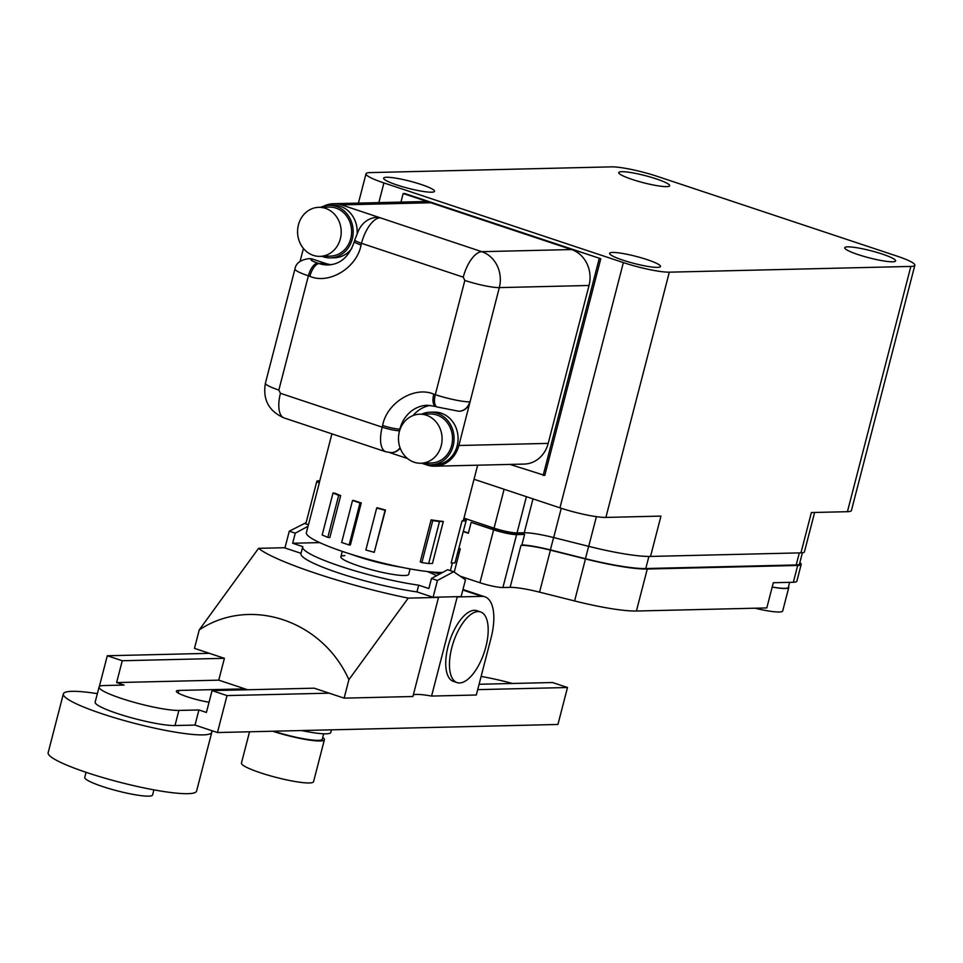 <?xml version="1.0" encoding="UTF-8"?>
<svg xmlns="http://www.w3.org/2000/svg" width="963" height="963" viewBox="0 0 963 963"><rect width="100%" height="100%" fill="white"/><g stroke="black" fill="none" stroke-linecap="round" stroke-linejoin="round"><path stroke-width="1.44" d="M63.353 693.914L48.15 752.705A76.655 10.665 14.5 0 0 103.005 777.623A76.655 10.665 14.5 0 0 187.833 793.681A76.655 10.665 14.5 0 0 196.584 791.092L211.788 732.301A76.655 10.665 -165.5 0 1 203.049 734.889A76.655 10.665 -165.5 0 1 118.208 718.831A76.655 10.665 -165.5 0 1 63.353 693.914A76.655 10.665 -165.5 0 1 72.093 691.326A76.655 10.665 -165.5 0 1 97.359 693.661M86.068 772.314L84.744 777.406A35.041 4.875 14.5 0 0 109.818 788.793A35.041 4.875 14.5 0 0 148.603 796.136A35.041 4.875 14.5 0 0 152.599 794.957L153.911 789.865M329.153 693.167L227.015 695.587L217.457 732.542L557.938 724.465L567.496 687.51L552.533 682.526L479.08 684.272M217.457 732.542L211.33 730.508A76.655 10.665 -165.5 0 1 211.788 732.301M99.321 686.595L107.29 655.755L209.44 653.335M481.103 676.447A52.568 7.319 -165.5 0 1 512.436 683.477M567.496 687.51L477.696 689.64M209.055 702.208A21.896 3.045 -165.5 0 1 187.063 696.731A21.896 3.045 -165.5 0 1 176.349 691.169A21.896 3.045 -165.5 0 1 178.853 690.435L244.939 688.87M247.647 689.761L218.757 680.155L224.403 658.319L122.265 660.738L116.607 682.574L124.095 685.066L104.064 685.536A43.804 6.091 14.5 0 0 99.069 687.016L95.156 702.135A43.804 6.091 14.5 0 0 126.502 716.376A43.804 6.091 14.5 0 0 174.989 725.548L195.008 725.079L211.33 730.508M122.265 660.738L107.29 655.755M218.757 680.155L116.607 682.574M99.069 687.016A43.804 6.091 14.5 0 0 130.414 701.257A43.804 6.091 14.5 0 0 178.889 710.429L198.92 709.96L206.407 712.451L212.053 690.603L314.191 688.184L344.128 698.139L348.895 679.685L408.216 598.119C347.595 585.829 275.286 561.898 258.566 548.332L285.012 547.706M227.015 695.587L212.053 690.603M195.008 725.079L198.92 709.96M485.858 646.859A37.232 16.227 -71.6 0 1 457.076 682.598A37.232 16.227 -71.6 0 1 451.803 647.666A37.232 16.227 -71.6 0 1 480.585 611.938A37.232 16.227 -71.6 0 1 485.858 646.859M480.585 611.938L476.841 610.686A37.232 16.227 108.4 0 0 448.072 646.426A37.232 16.227 108.4 0 0 453.344 681.347L457.076 682.598M301.588 730.544A41.614 5.79 14.5 0 0 326.072 733.818A41.614 5.79 14.5 0 0 330.815 732.422L331.489 729.834M273.661 731.206A35.041 4.875 14.5 0 0 318.284 740.354A35.041 4.875 14.5 0 0 322.28 739.175L323.676 733.794M249.537 731.784L241.448 763.069A37.232 5.176 14.5 0 0 268.099 775.179A37.232 5.176 14.5 0 0 309.304 782.967A37.232 5.176 14.5 0 0 313.541 781.715L324.411 739.716A37.232 5.176 -165.5 0 1 320.161 740.98A37.232 5.176 -165.5 0 1 272.649 731.23M462.842 590.018L481.909 596.374L457.208 596.952A35.041 4.875 14.5 0 0 455.872 596.723M438.358 597.132A35.041 4.875 14.5 0 0 438.526 597.397L408.216 598.119M438.526 597.397L412.898 696.514L344.128 698.139M457.208 596.952L431.568 696.068A35.041 4.875 14.5 0 0 413.296 694.937M481.909 596.374A43.804 19.079 -71.6 0 1 484.883 596.807A43.804 19.079 -71.6 0 1 491.082 637.891L476.312 695.009L431.568 696.068M258.566 548.332L199.245 629.898L194.478 648.364L224.403 658.319M199.245 629.898C250.031 596.085 322.268 620.112 348.895 679.685M322.725 737.477A37.232 5.176 -165.5 0 1 324.411 739.716M320.835 207.274A26.278 23.377 88.6 0 1 329.177 205.324A26.278 23.377 88.6 0 1 336.328 206.407A26.278 23.377 88.6 0 1 352.988 235.104A26.278 23.377 88.6 0 1 330.429 257.879A26.278 23.377 88.6 0 1 323.291 256.796A26.278 23.377 88.6 0 1 322.003 256.327M330.429 257.879L334.438 257.783A26.278 23.377 -91.4 0 0 351.868 248.31M357.153 233.094A26.278 23.377 -91.4 0 0 340.324 206.311A26.278 23.377 -91.4 0 0 333.186 205.227L329.177 205.324M331.922 433.856L319.403 482.246A74.464 10.364 14.5 0 0 319.367 482.692L308.497 524.691L305.777 523.98L316.646 481.982L317.188 480.862L319.788 480.802M353.77 500.459A74.464 10.364 14.5 0 0 361.257 502.939L350.4 544.938L349.136 544.974L341.648 542.482L352.518 500.483L353.77 500.459M421.89 562.597L420.241 561.862L431.099 519.864A74.464 10.364 14.5 0 0 443.317 521.465L432.459 563.451L428.643 563.548L421.89 562.597L432.76 520.61L431.099 519.864M333.029 492.996L335.016 493.237A74.464 10.364 14.5 0 0 340.685 495.608L329.815 537.607L327.829 537.366L322.172 534.995L333.029 492.996L338.687 495.367L327.829 537.366M376.702 508.019L377.075 507.718A74.464 10.364 14.5 0 0 385.477 510.029L374.246 552.317L365.844 550.017L376.702 508.019L385.104 510.33L374.246 552.317M308.437 524.666L306.378 532.647A74.464 10.364 14.5 0 0 359.668 556.855A74.464 10.364 14.5 0 0 442.077 572.443A74.464 10.364 14.5 0 0 442.667 572.431M325.47 208.333A24.532 21.812 88.6 0 1 341.034 235.116A24.532 21.812 88.6 0 1 319.969 256.375A24.532 21.812 88.6 0 1 313.312 255.364A24.532 21.812 88.6 0 1 297.748 228.58A24.532 21.812 88.6 0 1 318.813 207.322A24.532 21.812 88.6 0 1 325.47 208.333M318.813 207.322L329.226 207.081A24.532 21.812 88.6 0 1 335.882 208.08A24.532 21.812 88.6 0 1 351.447 234.864A24.532 21.812 88.6 0 1 330.393 256.122L319.969 256.375M421.734 414.162A26.278 23.377 88.6 0 1 430.076 412.2A26.278 23.377 88.6 0 1 437.214 413.283A26.278 23.377 88.6 0 1 453.886 441.981A26.278 23.377 88.6 0 1 431.328 464.756A26.278 23.377 88.6 0 1 424.189 463.685A26.278 23.377 88.6 0 1 422.889 463.203M431.328 464.756L435.336 464.66A26.278 23.377 -91.4 0 0 457.894 441.885A26.278 23.377 -91.4 0 0 441.223 413.187A26.278 23.377 -91.4 0 0 434.084 412.116L430.076 412.2M351.29 554.315A43.371 6.031 14.5 0 0 400.777 567.111M426.368 415.209A24.532 21.812 88.6 0 1 441.921 441.993A24.532 21.812 88.6 0 1 420.867 463.251A24.532 21.812 88.6 0 1 414.21 462.24A24.532 21.812 88.6 0 1 398.646 435.469A24.532 21.812 88.6 0 1 419.712 414.21A24.532 21.812 88.6 0 1 426.368 415.209M419.712 414.21L430.124 413.958A24.532 21.812 88.6 0 1 436.781 414.969A24.532 21.812 88.6 0 1 452.345 441.74A24.532 21.812 88.6 0 1 431.28 462.998L420.867 463.251M430.834 202.76L571.504 249.549L481.777 251.68L341.516 204.878L430.834 202.76A28.914 25.712 -91.4 0 0 422.986 201.568L333.655 203.699A28.914 25.712 88.6 0 1 341.516 204.878M323.785 206.166A28.914 25.712 88.6 0 1 333.655 203.699M300.059 261.454L303.417 248.466M309.267 258.65L308.87 258.662A13.145 11.688 88.6 0 1 312.433 259.203L312.831 259.191A13.145 11.688 -91.4 0 0 309.267 258.65A13.145 11.688 -91.4 0 0 309.063 258.662M312.831 259.191L325.554 263.429L319.15 263.573A13.145 5.73 108.4 0 0 309.881 276.321C329.093 284.795 357.044 267.678 361.053 244.999L361.486 243.314L463.251 277.163A26.278 11.448 -71.6 0 1 481.777 251.68A28.914 25.712 88.6 0 1 499.303 287.612L589.031 285.481A28.914 25.712 -91.4 0 0 571.504 249.549M331.308 264.656A33.296 29.6 88.6 0 1 325.554 263.429M380.421 217.819A13.145 11.688 -91.4 0 0 376.846 217.289A13.145 11.688 -91.4 0 0 376.653 217.289M548.2 443.389L458.87 445.508A28.914 25.712 88.6 0 1 434.867 466.2L524.185 464.082A28.914 25.712 -91.4 0 0 548.2 443.389L589.031 285.481M458.87 445.508L499.303 287.612A26.278 3.659 14.5 0 1 464.84 280.438L463.251 277.163M434.867 466.2A28.914 25.712 88.6 0 1 427.006 465.009L421.65 463.227M389.606 452.574L407.505 458.532M459.05 411.237A13.145 11.688 -91.4 0 0 459.255 411.237A13.145 11.688 -91.4 0 0 470.161 401.836M413.067 415.535A33.296 29.6 88.6 0 1 430.63 405.387M391.472 452.61A13.145 11.688 -91.4 0 0 391.664 452.61A13.145 11.688 -91.4 0 0 400.187 448.132M450.203 570.59A74.464 10.364 14.5 0 0 450.564 569.927L452.357 562.982M463.709 519.105L466.369 519.803L454.957 562.922L451.141 563.018L462.011 521.019A74.464 10.364 14.5 0 0 463.6 519.539L477.66 465.189M466.369 519.803L454.957 562.922M465.827 520.923L462.011 521.019M340.685 495.608L338.687 495.367M443.317 521.465L439.501 521.549L428.643 563.548M439.501 521.549L432.76 520.61M361.257 502.939L359.993 502.975L349.136 544.974M359.993 502.975L352.518 500.483M319.367 482.692L316.646 481.982M410.106 568.916L408.709 574.345A35.041 4.875 -165.5 0 1 404.713 575.525A35.041 4.875 -165.5 0 1 365.928 568.182A35.041 4.875 -165.5 0 1 340.854 556.795A35.041 4.875 -165.5 0 1 344.85 555.615M301.022 553.328L284.94 547.971L289.285 531.179L306.126 522.656M433.097 597.265L437.443 580.46L453.633 571.733L465.478 579.798L461.133 596.591L433.097 597.265L416.979 591.896A74.464 10.364 -165.5 0 1 339.987 573.418A74.464 10.364 -165.5 0 1 300.95 553.641L302.683 546.924A74.464 10.364 -165.5 0 1 302.803 546.623L292.668 543.252L295.268 533.165L289.285 531.179M416.979 591.896L418.712 585.179A74.464 10.364 -165.5 0 1 341.721 566.701A74.464 10.364 -165.5 0 1 302.683 546.924M453.633 571.733L447.651 569.735L431.46 578.474L437.443 580.46M431.46 578.474L428.848 588.549L418.712 585.179M427.283 571.528A74.464 10.364 -165.5 0 1 436.588 575.705M308.016 526.292L295.268 533.165M292.668 543.252L319.704 542.602M431.532 192.203A26.278 3.659 14.5 0 0 434.53 191.312A26.278 3.659 14.5 0 0 415.715 182.777A26.278 3.659 14.5 0 0 386.632 177.264A26.278 3.659 14.5 0 0 383.635 178.155A26.278 3.659 14.5 0 0 402.45 186.702A26.278 3.659 14.5 0 0 431.532 192.203M657.5 267.377A26.278 3.659 14.5 0 0 660.498 266.486A26.278 3.659 14.5 0 0 641.695 257.94A26.278 3.659 14.5 0 0 612.612 252.438A26.278 3.659 14.5 0 0 609.603 253.329A26.278 3.659 14.5 0 0 628.418 261.876A26.278 3.659 14.5 0 0 657.5 267.377M892.629 261.792A26.278 3.659 14.5 0 0 895.626 260.913A26.278 3.659 14.5 0 0 876.824 252.366A26.278 3.659 14.5 0 0 847.741 246.865A26.278 3.659 14.5 0 0 844.744 247.744A26.278 3.659 14.5 0 0 863.546 256.29A26.278 3.659 14.5 0 0 892.629 261.792M666.661 186.629A26.278 3.659 14.5 0 0 669.658 185.739A26.278 3.659 14.5 0 0 650.844 177.192A26.278 3.659 14.5 0 0 621.761 171.691A26.278 3.659 14.5 0 0 618.764 172.582A26.278 3.659 14.5 0 0 637.578 181.116A26.278 3.659 14.5 0 0 666.661 186.629M457.858 552.678A30.226 4.201 14.5 0 0 459.219 552.858M772.218 586.985A30.226 4.201 14.5 0 0 784.893 588.369A30.226 4.201 14.5 0 0 788.348 587.346L789.636 582.35M431.773 571.998A30.66 4.273 14.5 0 0 439.79 573.984M459.195 552.943A30.66 4.273 -165.5 0 1 457.846 552.75M755.028 608.207A30.66 4.273 14.5 0 0 779.187 612.011A30.66 4.273 14.5 0 0 782.69 610.975L788.769 587.466A30.66 4.273 -165.5 0 1 785.278 588.489A30.66 4.273 -165.5 0 1 772.194 587.057M669.321 272.168A35.041 4.875 -165.5 0 1 623.362 262.586L383.924 182.934A35.041 4.875 -165.5 0 1 366.012 173.773A35.041 4.875 -165.5 0 1 370.009 172.594L611.553 166.864A35.041 4.875 -165.5 0 1 657.5 176.446L896.95 256.098A35.041 4.875 -165.5 0 1 914.85 265.246A35.041 4.875 -165.5 0 1 910.854 266.426L669.321 272.168L605.883 517.42A35.041 4.875 14.5 0 1 559.936 507.838L474.013 479.261M509.945 464.419L544.757 475.421L600.792 258.722L404.749 193.515L403.148 193.551L400.945 202.098M814.626 512.472L804.442 551.823A30.66 4.273 -165.5 0 1 800.951 552.858L650.531 556.433L660.955 516.108L605.883 517.42M910.854 266.426L847.428 511.69L811.376 512.545L800.951 552.858M847.428 511.69A35.041 4.875 14.5 0 0 851.424 510.51L914.85 265.246M600.792 258.722L403.148 193.551M543.144 475.469L599.191 258.77M596.398 516.662L588.718 546.358A73.585 10.244 14.5 0 0 650.531 556.433M588.718 546.358L553.677 537.559A35.041 4.875 14.5 0 0 524.245 532.756L517.035 532.924A17.527 2.444 -165.5 0 1 494.055 528.145L463.961 518.13M799.844 562.609A30.66 4.273 -165.5 0 1 801.192 564.426A30.66 4.273 -165.5 0 1 797.689 565.462L647.268 569.025A73.585 10.244 -165.5 0 1 585.456 558.949L550.415 550.15A35.041 4.875 14.5 0 0 520.983 545.359L521.79 545.335L524.606 534.417L523.15 533.935A36.799 5.116 14.5 0 0 522.307 533.935L515.097 534.116L515.422 532.888M494.789 528.386L494.416 529.806A15.769 2.191 14.5 0 0 515.097 534.116M468.415 533.008L463.384 531.335M494.416 529.806L471.172 522.355L468.343 533.273L463.311 531.6M799.314 552.894L796.196 564.956A28.914 4.021 14.5 0 0 799.495 563.981L802.396 552.762M796.196 564.956L645.776 568.531L648.893 556.445M588.634 546.334L585.432 558.696A71.84 10.003 14.5 0 0 645.776 568.531M585.432 558.696L550.391 549.897A36.799 5.116 14.5 0 0 521.898 544.889M524.606 534.417L516.601 534.609A17.527 2.444 -165.5 0 1 493.622 529.819L471.172 522.355M454.235 572.142L460.266 548.826L458.966 548.392M493.622 529.819L479.935 582.735L460.109 576.139M479.935 582.735A17.527 2.444 14.5 0 0 502.915 587.526L516.601 534.609M585.456 558.949L574.598 600.948L539.557 592.149A35.041 4.875 14.5 0 0 510.125 587.358L502.915 587.526M574.598 600.948A73.585 10.244 14.5 0 0 636.411 611.024L647.268 569.025M797.689 565.462L793.343 582.254L773.313 582.735L766.801 607.93L636.411 611.024M793.343 582.254A30.66 4.273 14.5 0 0 796.846 581.219L801.192 564.426M788.528 586.66A30.66 4.273 -165.5 0 1 788.769 587.466M461.385 577.006A30.66 4.273 14.5 0 0 462.421 576.909M178.179 693.035L178.853 690.435M174.989 725.548L178.889 710.429M380.024 217.831A26.278 11.448 108.4 0 0 361.486 243.314A13.145 1.83 14.5 0 1 354.769 239.883L358.922 229.603C360.09 227.834 364.315 218.625 376.449 217.289A13.145 11.688 88.6 0 1 380.024 217.831M361.053 244.999A13.145 1.83 -165.5 0 1 354.336 241.557C349.208 256.567 340.493 264.356 328.19 264.945A33.296 29.6 88.6 0 1 319.15 263.573L317.646 263.08C311.266 260.817 309.52 259.529 312.433 259.203M309.881 276.321L308.389 275.815L278.849 390.051L280.438 393.313L382.203 427.163L382.636 425.49C386.644 402.799 414.596 385.694 433.807 394.168L435.3 394.661L464.84 280.438M317.646 263.08A13.145 5.73 -71.6 0 0 308.389 275.815A26.278 3.659 -165.5 0 1 294.955 268.954L265.415 383.178A26.278 3.659 14.5 0 0 278.849 390.051M435.3 394.661A26.278 3.659 14.5 0 0 469.763 401.848A13.145 11.688 -91.4 0 1 458.857 411.249L437.154 406.988A13.145 5.73 108.4 0 1 435.3 394.661M382.636 425.49A13.145 1.83 14.5 0 0 399.862 429.077A33.296 29.6 88.6 0 1 427.512 405.254L435.661 406.494A13.145 5.73 -71.6 0 1 433.807 394.168M280.438 393.313A26.278 11.448 108.4 0 0 284.157 417.966L385.922 451.816A26.278 11.448 -71.6 0 1 382.203 427.163A13.145 1.83 14.5 0 0 399.428 430.762L400.187 429.077M385.922 451.816L391.267 452.622A13.145 11.688 -91.4 0 0 400.054 447.783M398.646 435.505L399.428 430.762M623.362 262.586L559.936 507.838M378.832 202.627L383.924 182.934M553.677 537.559L561.248 508.271M524.245 532.756L532.996 498.882M517.035 532.924L526.4 496.691M504.106 489.276L494.055 528.145M522.608 532.792L522.307 533.935M550.391 549.897L553.593 537.535M520.983 545.359L510.125 587.358M550.415 550.15L539.557 592.149M462.974 589.512L484.883 596.807M340.854 556.795L342.25 551.366M308.87 258.662C300.54 259.793 295.906 263.212 294.955 268.954M354.769 239.883L354.336 241.557M265.415 383.178C262.598 399.657 268.846 411.261 284.157 417.966M435.661 406.494L437.154 406.988M358.429 203.109L366.012 173.773"/></g></svg>
